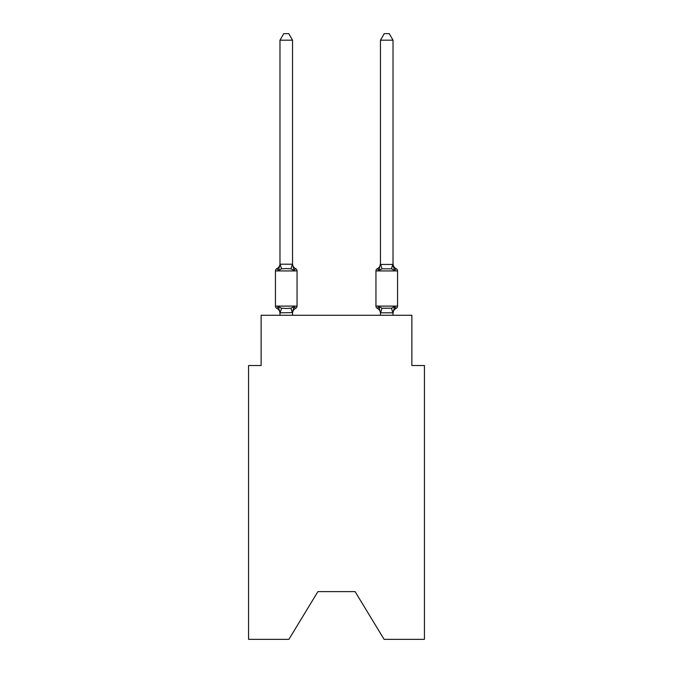 <?xml version="1.0" encoding="UTF-8"?>
<svg xmlns="http://www.w3.org/2000/svg" width="673" height="673" viewBox="0 0 673 673"><rect width="100%" height="100%" fill="white"/><g stroke="black" fill="none" stroke-linecap="round" stroke-linejoin="round"><path stroke-width="1.01" d="M355.092 591.617L384.106 639.35L424.427 639.35L424.427 365.515L411.868 365.515L411.868 315.275L261.132 315.275L261.132 365.515L248.573 365.515L248.573 639.35L288.894 639.35L317.908 591.617L355.092 591.617L317.908 591.617M393.284 266.331L394.597 270.437L393.284 266.331L394.597 270.437L393.284 266.331L394.597 270.437L393.284 266.331L394.597 270.437L393.284 266.331L394.597 270.437L393.284 266.331L394.597 270.437L393.284 266.331L394.597 270.437L393.284 266.331L394.597 270.437L391.459 268.821L382.028 268.821L378.891 270.437L379.479 268.451L378.891 270.437L379.479 268.451L378.891 270.437L379.479 268.451L378.891 270.437L379.479 268.451L378.891 270.437L379.479 268.451L378.891 270.437L379.479 268.451L378.891 270.437L379.479 268.451L378.891 270.437L377.351 268.67A2.515 2.515 0 0 0 375.946 270.933L397.55 270.933A2.515 2.515 0 0 0 396.136 268.67L394.597 270.437L396.136 268.67A2.515 2.515 0 0 1 397.55 270.933L397.55 306.106A2.515 2.515 0 0 1 396.136 308.36L395.421 308.015L396.136 308.36A2.515 2.515 0 0 0 397.55 306.106A2.515 2.515 0 0 1 396.136 308.36A2.515 2.515 0 0 0 397.55 306.106A2.515 2.515 0 0 1 396.136 308.36L395.421 308.015L396.136 308.36A2.515 2.515 0 0 0 397.55 306.106A2.515 2.515 0 0 1 396.136 308.36A2.515 2.515 0 0 0 397.55 306.106A2.515 2.515 0 0 1 396.136 308.36L395.421 308.015L396.136 308.36A2.515 2.515 0 0 0 397.55 306.106A2.515 2.515 0 0 1 396.136 308.36A2.515 2.515 0 0 0 397.55 306.106A2.515 2.515 0 0 1 396.136 308.36L395.421 308.015L396.136 308.36A2.515 2.515 0 0 0 397.55 306.106A2.515 2.515 0 0 1 396.136 308.36A2.515 2.515 0 0 0 397.55 306.106A2.515 2.515 0 0 1 396.136 308.36L395.421 308.015L396.136 308.36A2.515 2.515 0 0 0 397.55 306.106A2.515 2.515 0 0 1 396.136 308.36A2.515 2.515 0 0 0 397.55 306.106A2.515 2.515 0 0 1 396.136 308.36L395.421 308.015L396.136 308.36A2.515 2.515 0 0 0 397.55 306.106A2.515 2.515 0 0 1 396.136 308.36A2.515 2.515 0 0 0 397.55 306.106A2.515 2.515 0 0 1 396.136 308.36L395.421 308.015L396.136 308.36A2.515 2.515 0 0 0 397.55 306.106A2.515 2.515 0 0 1 396.136 308.36A2.515 2.515 0 0 0 397.55 306.106A2.515 2.515 0 0 1 396.136 308.36L394.597 306.594L396.136 308.36L394.597 306.594L396.136 308.36L394.597 306.594L396.136 308.36L394.597 306.594L396.136 308.36L394.597 306.594L391.459 308.209L382.028 308.209L378.891 306.594L377.351 308.36A5.527 5.527 0 0 1 380.464 313.332L380.464 312.592L380.464 313.332A5.527 5.527 0 0 0 377.351 308.36L378.891 306.594L377.351 308.36A5.527 5.527 0 0 1 380.464 313.332A5.527 5.527 0 0 0 377.351 308.36L378.891 306.594L377.351 308.36A5.527 5.527 0 0 1 380.464 313.332A5.527 5.527 0 0 0 377.351 308.36L378.891 306.594L377.351 308.36A5.527 5.527 0 0 1 380.464 313.332A5.527 5.527 0 0 0 377.351 308.36L378.891 306.594L377.351 308.36A5.527 5.527 0 0 1 380.464 313.332A5.527 5.527 0 0 0 377.351 308.36A5.527 5.527 0 0 1 380.464 313.332A5.527 5.527 0 0 0 377.351 308.36L378.891 306.594L377.351 308.36A5.527 5.527 0 0 1 380.464 313.332A5.527 5.527 0 0 0 377.351 308.36L378.891 306.594L377.351 308.36A5.527 5.527 0 0 1 380.464 313.332M379.479 268.451L378.891 270.437L377.351 268.67L378.891 270.437L380.464 263.698L380.464 264.447L393.024 264.447L393.024 263.698A5.527 5.527 0 0 0 396.136 268.67M393.024 315.275L393.024 312.819L380.464 312.819L378.891 306.594L377.351 308.36A2.515 2.515 0 0 1 375.946 306.106A2.515 2.515 0 0 0 377.351 308.36A2.515 2.515 0 0 1 375.946 306.106A2.515 2.515 0 0 0 377.351 308.36A2.515 2.515 0 0 1 375.946 306.106A2.515 2.515 0 0 0 377.351 308.36A2.515 2.515 0 0 1 375.946 306.106A2.515 2.515 0 0 0 377.351 308.36A2.515 2.515 0 0 1 375.946 306.106A2.515 2.515 0 0 0 377.351 308.36A2.515 2.515 0 0 1 375.946 306.106A2.515 2.515 0 0 0 377.351 308.36L378.891 306.594L377.351 308.36A2.515 2.515 0 0 1 375.946 306.106A2.515 2.515 0 0 0 377.351 308.36L378.891 306.594L377.351 308.36M378.891 270.437L377.351 268.67A2.515 2.515 0 0 0 375.946 270.933L375.946 306.106L397.55 306.106M393.024 313.332L393.024 313.332A5.527 5.527 0 0 1 396.136 308.36M293.125 309.63L292.536 312.592L294.109 306.594L295.649 308.36A5.527 5.527 0 0 0 292.536 313.332L292.536 312.592L279.976 312.819L278.403 306.594L276.864 308.36A2.515 2.515 0 0 1 275.45 306.106A2.515 2.515 0 0 0 276.864 308.36A2.515 2.515 0 0 1 275.45 306.106A2.515 2.515 0 0 0 276.864 308.36A2.515 2.515 0 0 1 275.45 306.106A2.515 2.515 0 0 0 276.864 308.36A2.515 2.515 0 0 1 275.45 306.106A2.515 2.515 0 0 0 276.864 308.36A2.515 2.515 0 0 1 275.45 306.106A2.515 2.515 0 0 0 276.864 308.36A2.515 2.515 0 0 1 275.45 306.106A2.515 2.515 0 0 0 276.864 308.36A2.515 2.515 0 0 1 275.45 306.106A2.515 2.515 0 0 0 276.864 308.36A2.515 2.515 0 0 1 275.45 306.106A2.515 2.515 0 0 0 276.864 308.36A2.515 2.515 0 0 1 275.45 306.106A2.515 2.515 0 0 0 276.864 308.36A2.515 2.515 0 0 1 275.45 306.106A2.515 2.515 0 0 0 276.864 308.36A2.515 2.515 0 0 1 275.45 306.106A2.515 2.515 0 0 0 276.864 308.36A2.515 2.515 0 0 1 275.45 306.106A2.515 2.515 0 0 0 276.864 308.36A2.515 2.515 0 0 1 275.45 306.106A2.515 2.515 0 0 0 276.864 308.36A2.515 2.515 0 0 1 275.45 306.106A2.515 2.515 0 0 0 276.864 308.36A2.515 2.515 0 0 1 275.45 306.106A2.515 2.515 0 0 0 276.864 308.36L278.403 306.594L276.864 308.36L278.403 306.594L276.864 308.36L278.403 306.594L276.864 308.36L278.403 306.594L276.864 308.36L278.403 306.594L276.864 308.36L278.403 306.594L276.864 308.36L278.403 306.594L276.864 308.36L278.403 306.594L281.541 308.209L286.252 308.461L290.972 308.209L294.109 306.594L295.649 308.36A2.515 2.515 0 0 0 297.054 306.106L297.054 270.933A2.515 2.515 0 0 0 295.649 268.67A2.515 2.515 0 0 1 297.054 270.933A2.515 2.515 0 0 0 295.649 268.67A2.515 2.515 0 0 1 297.054 270.933A2.515 2.515 0 0 0 295.649 268.67A2.515 2.515 0 0 1 297.054 270.933A2.515 2.515 0 0 0 295.649 268.67A2.515 2.515 0 0 1 297.054 270.933A2.515 2.515 0 0 0 295.649 268.67A2.515 2.515 0 0 1 297.054 270.933A2.515 2.515 0 0 0 295.649 268.67A2.515 2.515 0 0 1 297.054 270.933A2.515 2.515 0 0 0 295.649 268.67A2.515 2.515 0 0 1 297.054 270.933A2.515 2.515 0 0 0 295.649 268.67A2.515 2.515 0 0 1 297.054 270.933A2.515 2.515 0 0 0 295.649 268.67A2.515 2.515 0 0 1 297.054 270.933A2.515 2.515 0 0 0 295.649 268.67A2.515 2.515 0 0 1 297.054 270.933A2.515 2.515 0 0 0 295.649 268.67A2.515 2.515 0 0 1 297.054 270.933A2.515 2.515 0 0 0 295.649 268.67A2.515 2.515 0 0 1 297.054 270.933A2.515 2.515 0 0 0 295.649 268.67A2.515 2.515 0 0 1 297.054 270.933A2.515 2.515 0 0 0 295.649 268.67L294.109 270.437L295.649 268.67A2.515 2.515 0 0 1 297.054 270.933A2.515 2.515 0 0 0 295.649 268.67A2.515 2.515 0 0 1 297.054 270.933L275.45 270.933A2.515 2.515 0 0 1 276.864 268.67L278.403 270.437L276.864 268.67A5.527 5.527 0 0 0 279.976 263.698L279.976 264.447L279.976 263.698M292.536 40.178L279.976 40.178L283.745 33.65L288.767 33.65L292.536 40.178L292.536 264.447L294.109 270.437L295.649 268.67A5.527 5.527 0 0 1 292.536 263.698M279.976 313.332L279.976 313.332A5.527 5.527 0 0 0 276.864 308.36M294.109 270.437L290.972 268.821L286.252 268.569L281.541 268.821L278.403 270.437L276.864 268.67L278.403 270.437L276.864 268.67L278.403 270.437L276.864 268.67L278.403 270.437L276.864 268.67L278.403 270.437L276.864 268.67L278.403 270.437L276.864 268.67L278.403 270.437L276.864 268.67L278.403 270.437L280.077 264.186L292.536 264.22M380.464 312.819L380.464 315.275M275.45 270.933L275.45 306.106L297.054 306.106M279.976 40.178L279.976 264.22M292.536 315.275L292.536 312.819M279.976 315.275L279.976 312.819M393.024 264.22L393.024 40.178L380.464 40.178L380.464 264.22M394.597 306.594L393.024 312.819M394.597 270.437L393.024 264.447M380.464 263.698A5.527 5.527 0 0 1 377.351 268.67M380.464 40.178L384.233 33.65L389.255 33.65L393.024 40.178M281.541 308.209L280.077 312.844M290.972 308.209L292.435 312.844M280.077 264.186L281.541 268.821M292.435 264.186L290.972 268.821M392.923 312.844L391.459 308.209M380.565 312.844L382.028 308.209M391.459 268.821L392.923 264.186M382.028 268.821L380.565 264.186"/></g></svg>
